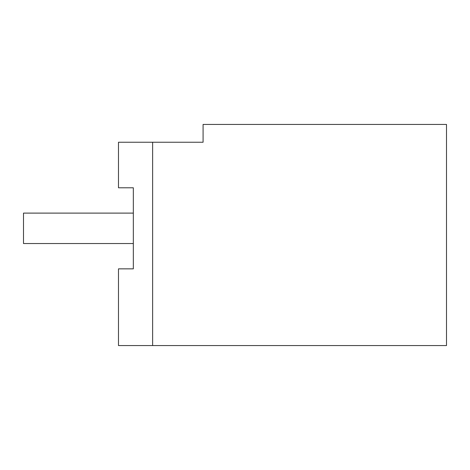 <?xml version="1.0" encoding="UTF-8"?>
<svg xmlns="http://www.w3.org/2000/svg" width="470" height="470" viewBox="0 0 470 470"><rect width="100%" height="100%" fill="white"/><g stroke="black" fill="none" stroke-linecap="round" stroke-linejoin="round"><path stroke-width="0.7" d="M133.333 187.788L118.487 187.788L118.487 142.24L203.087 142.24L203.087 124.427L446.5 124.427L446.5 345.573L118.487 345.573L118.487 268.858L133.333 268.858L133.333 187.788L133.333 213.11L23.5 213.11L23.5 243.536L133.333 243.536L133.333 268.858M152.627 345.573L152.627 142.24"/></g></svg>
